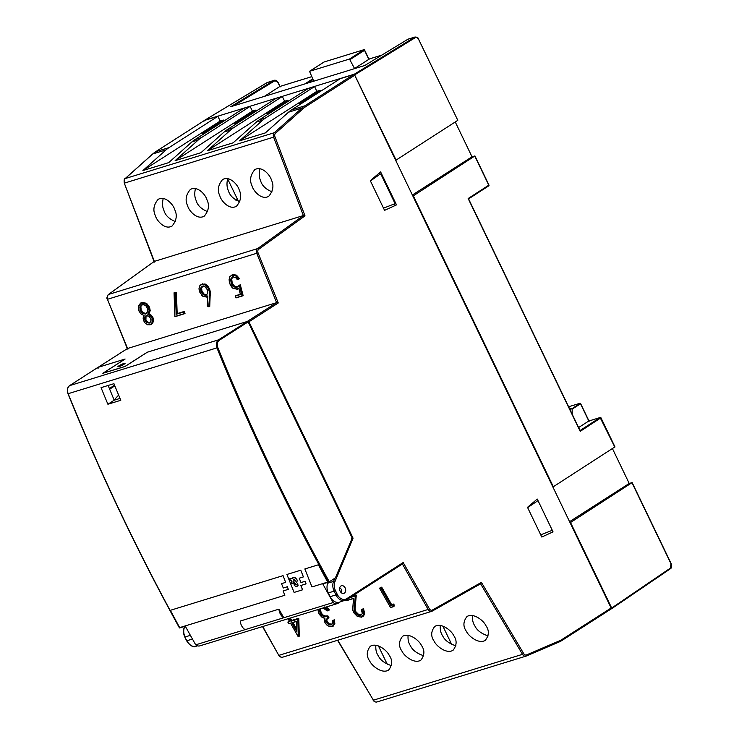 <?xml version="1.0" encoding="UTF-8"?>
<svg xmlns="http://www.w3.org/2000/svg" width="739" height="739" viewBox="0 0 739 739"><rect width="100%" height="100%" fill="white"/><g stroke="black" fill="none" stroke-linecap="round" stroke-linejoin="round"><path stroke-width="1.11" d="M247.214 321.483L276.617 302.648L278.261 302.972L248.923 321.779L247.214 321.483L147.172 352.254L124.909 366.516L102.85 373.306L125.103 359.043L98.139 367.329L127.533 348.494L127.893 349.214L107.432 299.277C106.499 298.574 106.822 296.976 108.402 294.51A0.998 0.656 -125.8 0 0 108.263 294.667M258.705 249.274L305.004 215.853L303.378 215.557L257.606 248.6A0.998 0.656 54.2 0 1 258.705 249.274A2.993 2.208 72.9 0 0 258.077 252.867L107.691 299.23A3.991 2.947 -107.1 0 1 108.531 294.445L257.606 248.6A3.991 2.947 72.9 0 0 256.775 253.385L276.617 302.648L127.533 348.494M118.905 365.833A3.991 0.545 -25.7 0 0 117.88 366.775A3.991 0.545 -25.7 0 0 121.713 365.528A3.991 0.545 -25.7 0 0 125.076 363.311A3.991 0.545 -25.7 0 0 122.729 363.893A3.991 0.545 -25.7 0 0 118.905 365.833M98.555 368.022L98.139 367.329M174.118 292.977L174.921 316.698L185.009 313.465L184.196 311.461L177.166 313.622L176.445 292.856L174.866 292.339L174.108 292.709L174.921 316.514L183.919 313.752L183.263 312.117L176.141 314.306L175.42 293.42L174.108 292.709L175.42 293.42M240.332 294.196L235.205 295.905L235.935 297.752L242.069 295.868L239.353 285.503M232.083 287.36L233.21 288.358L237.293 289.263L238.854 288.533M237.709 286.769L234.549 286.252L232.222 283.074L231.677 278.825L230.919 279.194L232.776 276.857L235.87 277.698L237.293 279.573L239.584 278.751L236.48 275.148L232.831 274.511L229.764 276.654L229.081 279.942L229.921 283.859L233.118 288.265L237.09 289.143L238.789 288.081L240.471 294.519L235.279 296.117L240.369 294.325M231.677 278.825L233.533 276.488M239.538 285.078L242.383 295.951L243.131 295.582L240.286 284.718L236.84 287.175L233.801 286.612L231.464 283.443L230.642 279.166L232.573 276.737L235.87 277.698M201.682 295.203L202.689 296.108L206.283 296.958L207.881 295.849L207.317 306.048L207.881 295.849L206.486 297.078L202.708 296.182L206.486 297.078L207.77 296.478M210.366 295.545L209.617 295.914L208.98 306.805L209.737 306.445L210.292 291.72L209.571 288.894L207.668 285.836L205.1 283.979L201.257 284.404L199.724 285.827L199.05 288.755L199.761 292.127L202.708 296.182L199.761 292.127M150.858 324.55L152.751 323.119L153.509 320.578L153.001 317.715L151.43 315.341L149.01 313.844L150.202 310.657L149.592 307.295L146.562 303.286L142.064 302.427L140.576 303.082L138.295 306.315L138.904 310.925L140.78 313.706L144.105 315.507L143.172 318.084L143.662 320.68L145.25 323.155L147.541 324.689L149.897 324.791L151.735 323.405L152.465 320.938L151.985 318.186L150.479 315.904L147.846 314.361L149.167 311.027L148.576 307.766L145.629 303.868L141.251 303.045L138.35 306.417L138.341 308.69M339.377 602.193A9.976 7.362 -107.1 0 1 330.148 596.687L335.94 594.904A9.976 7.362 72.9 0 0 345.178 600.401A9.976 7.362 72.9 0 0 346.526 599.772A0.998 0.656 57.3 0 0 346.637 599.726L402.506 563.931L403.18 562.527L346.748 598.682A0.998 0.656 57.3 0 1 346.637 599.726L339.377 602.193M248.923 321.779L353.057 538.168L334.896 581.778A8.979 6.623 72.9 0 0 335.404 590.535L337.215 594.304L335.94 594.904L334.13 591.135L328.328 592.918L330.148 596.687M328.328 592.918A9.976 7.362 -107.1 0 1 327.765 583.191L328.153 582.267M353.057 538.168L351.542 538.26M354.729 75.239L305.9 106.527A0.998 0.656 57.3 0 0 304.828 105.834L353.648 74.547A0.998 0.656 57.3 0 1 354.729 75.239L611.125 608.003A0.998 0.656 57.3 0 1 610.913 609.093L562.287 640.251M396.501 204.888L384.576 210.366L370.285 180.667L380.613 171.882L396.501 204.888L395.18 205.396L394.45 203.881M541.789 537.031L527.498 507.333L537.244 499.047L553.04 531.868L541.789 537.031M344.374 593.121A3.991 2.947 -107.1 0 1 343.829 593.38A3.991 2.947 -107.1 0 1 339.838 590.424A3.991 2.947 -107.1 0 1 341.483 585.741A3.991 2.947 -107.1 0 1 345.335 588.318A3.991 2.947 -107.1 0 1 344.374 593.121M176.445 292.856L175.697 293.226L176.141 314.306M177.166 313.622L183.263 312.117M184.196 311.461L183.448 311.83L184.251 313.826M149.01 313.844L147.846 314.361M393.942 603.957L393.277 604.502L393.194 606.627L394.146 606.137L393.942 603.957L391.642 604.668L381.712 587.145L379.597 588.133L390.515 607.449L393.194 606.627L393.028 604.835L390.82 605.518L380.899 587.995L379.698 588.364L380.899 587.995M361.648 617.176L357.316 616.474L361.648 617.176L363.523 616.003L364.715 613.721L363.496 608.557L361.51 609.767M361.824 614.58L358.433 614.285L355.912 611.744L355.034 609.121L356.29 595.107L351.607 596.549M289.383 621.139L287.942 622.173L288.801 623.679L290.575 623.134L298.242 636.676L297.845 619.134L290.917 621.259L289.272 618.358M298.787 618.247L298.113 618.783L298.621 636.704L299.295 636.159L298.787 618.247L291.739 620.409L290.381 618.026M328.208 626.007L332.217 626.644L334.887 623.965L334.361 619.772L332.19 620.778L332.384 623.54L331.137 624.751L328.679 624.427L326.666 622.478L326.148 620.778L327.783 618.229M325.474 607.227L328.698 610.469L329.363 609.924L326.472 606.922M332.097 624.095L329.345 623.882L327.34 621.933L326.814 620.233L327.349 618.672L326.675 619.217L328.92 617.638L327.913 615.846L325.031 616.003L322.888 614.913L321.206 612.936L320.495 609.675L320.883 608.64M305.9 106.527A38.918 28.692 72.9 0 0 302.981 108.744L275.462 133.334A0.998 0.637 48.2 0 0 274.317 132.706A3.991 2.947 72.9 0 0 273.633 137.232L303.378 215.557L154.303 261.403L154.636 262.096L124.291 183.133C123.958 180.03 124.226 178.533 125.076 178.635A0.998 0.637 -131.8 0 0 124.946 178.856M204.37 120.522A0.998 0.656 57.3 0 1 204.574 120.392L217.894 116.3L169.065 147.588A39.915 29.431 72.9 0 0 166.072 149.86L142.904 170.561L168.686 162.635L191.854 141.934A39.915 29.431 -107.1 0 1 194.847 139.662L243.667 108.374L250.115 106.388L201.285 137.676A39.915 29.431 72.9 0 0 198.292 139.957L175.125 160.659L200.906 152.733L224.074 132.022A39.915 29.431 -107.1 0 1 227.067 129.75L275.887 98.463L282.335 96.476L233.506 127.764A39.915 29.431 72.9 0 0 230.513 130.046L207.354 150.747L233.127 142.821L256.294 122.12A39.915 29.431 -107.1 0 1 259.287 119.838L308.108 88.551L314.555 86.574L265.735 117.861A39.915 29.431 72.9 0 0 262.742 120.134L239.575 140.835L265.347 132.909L288.515 112.208A39.915 29.431 -107.1 0 1 291.508 109.926L340.337 78.639L353.648 74.547M223.88 121.048L223.4 120.06L220.176 121.048L217.894 116.3M480.609 583.81L522.501 654.338L523.72 653.636L481.403 582.378L480.701 583.755L432.195 611.125A0.998 0.665 -119.4 0 0 432.343 610.063A2.993 2.208 72.9 0 1 429.368 608.779L403.18 562.527M236 297.919L242.364 295.96L235.935 297.752M238.863 288.33L237.09 289.143M238.826 279.111L235.732 275.518L231.427 275.13M238.799 279.13L237.321 279.582L238.475 279.037M143.957 315.535L143.107 318.01L143.929 315.553L140.78 313.779L144.105 315.507M381.712 587.145L381.047 587.69L390.82 605.518M391.642 604.668L390.968 605.213L393.028 604.835M363.496 608.557L362.821 609.102L364.05 614.266L362.572 609.232M356.29 595.107L355.302 596.004L349.806 597.694M291.739 620.409L290.917 621.259M334.361 619.772L332.264 621.019M327.913 615.846L327.081 616.686L327.913 618.146M155.412 215.696C156.446 220.342 164.926 230.383 172.085 226.014C176.529 220.61 177.415 215.188 174.746 209.747C173.711 205.1 165.231 195.059 158.072 199.428C153.629 204.823 152.742 210.245 155.412 215.696M187.632 205.784C188.667 210.43 197.147 220.471 204.306 216.102C208.749 210.698 209.636 205.285 206.966 199.835C205.932 195.188 197.452 185.147 190.292 189.517C185.858 194.92 184.972 200.343 187.632 205.784M219.852 195.872C220.887 200.528 229.367 210.56 236.526 206.19C240.969 200.796 241.856 195.373 239.187 189.932C238.152 185.277 229.672 175.235 222.522 179.614C218.079 185.009 217.192 190.431 219.852 195.872M252.073 185.96C253.107 190.616 261.588 200.657 268.747 196.278C273.19 190.884 274.077 185.461 271.407 180.02C270.372 175.374 261.902 165.333 254.743 169.702C250.299 175.097 249.412 180.519 252.073 185.96M220.176 121.048L142.904 170.561M223.4 120.06L202.403 133.51L206.301 132.309M369.796 661.146C371.523 665.349 381.749 674.273 388.612 670.088C392.492 665.054 392.668 660.084 389.13 655.197C387.402 650.994 377.167 642.08 370.313 646.255C366.433 651.299 366.258 656.26 369.796 661.146M402.016 651.235C403.743 655.447 413.979 664.361 420.833 660.186C424.713 655.142 424.888 650.181 421.35 645.295C419.623 641.082 409.397 632.168 402.533 636.344C398.654 641.387 398.478 646.348 402.016 651.235M434.236 641.332C435.964 645.535 446.199 654.449 453.053 650.274C456.933 645.23 457.108 640.27 453.57 635.383C451.852 631.18 441.617 622.256 434.754 626.441C430.874 631.476 430.698 636.445 434.236 641.332M466.457 631.42C468.184 635.623 478.419 644.537 485.274 640.362C489.153 635.328 489.329 630.358 485.791 625.471C484.073 621.268 473.838 612.354 466.974 616.529C463.094 621.573 462.928 626.533 466.457 631.42M239.575 140.835L316.846 91.322L320.061 90.334L299.064 103.783L302.972 102.582M150.756 318.546L148.788 316.153L146.23 315.608L145.001 316.588L144.53 318.389L144.909 320.393L146.664 322.629L149.296 323.091L150.959 321.382L150.756 318.518M393.388 606.71L390.515 607.449M364.715 613.721L362.858 616.548L361.436 617.102L363.773 614.275M346.305 599.929L346.702 600.595L353.565 598.341L352.725 609.629L353.842 612.816L357.306 616.4L361.436 617.102M353.833 612.76L352.642 609.555L353.565 598.341L352.725 609.629M355.034 609.121L354.092 609.712L355.302 596.004M290.593 623.273L288.801 623.679M289.549 621.425L287.942 622.173L289.716 621.628L288.081 618.728M289.549 618.275L291.064 620.954L297.845 619.134M319.183 614.081L322.019 617.204L324.929 618.358L325.151 622.986L327.017 625.194L329.529 626.543L331.996 626.57L333.945 624.501L333.428 620.418M324.772 618.377L325.151 622.986M322.019 617.204L324.929 618.358M323.063 607.975L327.229 610.931L328.319 610.451M320.495 609.675L319.553 610.22L320.181 608.862M472.535 615.55C472.193 619.744 472.988 623.226 474.918 625.998C476.96 630.367 481.385 633.674 488.174 635.919M440.315 625.462C439.973 629.656 440.758 633.138 442.689 635.909C444.739 640.279 449.164 643.586 455.954 645.831M408.094 635.374C407.743 639.558 408.538 643.05 410.468 645.821C412.519 650.191 416.944 653.498 423.733 655.742M375.874 645.276C375.523 649.47 376.317 652.953 378.248 655.724C380.299 660.093 384.714 663.4 391.513 665.654M259.888 168.732C258.816 173.425 259.038 177.36 260.534 180.547C261.892 185.517 265.735 189.276 272.054 191.835M227.667 178.644C226.596 183.327 226.808 187.272 228.314 190.459C229.672 195.429 233.506 199.188 239.833 201.738M195.438 188.556C194.375 193.239 194.588 197.174 196.084 200.361C197.442 205.34 201.285 209.1 207.613 211.65M163.217 198.458C162.155 203.151 162.368 207.086 163.864 210.273C165.222 215.243 169.065 219.003 175.392 221.561M316.846 91.322L314.555 86.574M207.354 150.747L284.626 101.234L287.841 100.236L266.844 113.695L270.751 112.494M284.626 101.234L282.335 96.476M175.125 160.659L252.396 111.136L255.62 110.148L234.623 123.607L238.531 122.406M252.396 111.136L250.115 106.388M256.1 111.146L255.62 110.148M320.541 91.322L320.061 90.334M288.321 101.234L287.841 100.236M203.271 285.91L201.608 287.877L201.959 291.277L204.13 294.14L206.846 294.759M147.19 315.359L146.017 316.292L145.925 319.922L147.588 322.047L150.109 322.472M141.99 304.819L140.844 306.556L141.177 310.02L143.431 312.837L146.442 313.447M296.515 621.305L291.766 622.765L296.81 631.669L296.515 621.305L296.755 630.995M296.718 631.171L296.441 621.471L291.766 622.765L296.708 630.921M292.949 622.552L296.662 629.101M612.465 448.647L629.222 483.463L632.15 482.595L570.526 522.501L611.689 608.031L670.412 568.088L670.984 563.681M611.55 608.76L611.689 608.031L611.181 608.871M570.526 522.501L570.046 522.649M237.385 199.151L235.833 200.149M266.973 82.648L204.777 120.189L204.638 120.919L204.777 120.189L354.286 74.214L414.93 37.033L408.288 39.084A3.991 2.947 -107.1 0 0 407.789 39.306L414.44 37.255L415.161 37.717C416.482 37.144 417.637 37.689 418.616 39.379L457.792 120.291L418.597 39.25M395.688 160.345L457.626 120.439M354.286 74.214L396.159 160.197M578.619 427.539L588.771 421.036L589.048 421.498L580.466 403.679A0.665 0.49 72.9 0 0 579.764 403.355L568.624 406.773L579.856 403.309A0.665 0.665 0 0 1 580.651 403.66L588.974 420.962M614.82 446.975L552.901 487.019M412.371 195.013L472.009 156.788L474.937 155.929L413.313 195.835L553.382 486.872M455.252 121.972L472.009 156.788M569.584 521.679L629.222 483.463M530.325 504.931L527.535 507.416M373.112 178.265L370.322 180.75M264.377 96.375L279.804 86.491L277.938 82.5A3.991 2.947 72.9 0 0 274.243 80.302L267.093 82.574L273.744 80.523L230.716 106.73L364.761 65.503L407.789 39.306L364.724 65.522M279.804 86.491L280.081 86.953L279.804 86.491L311.627 76.708M569.88 409.388L572.143 408.695L572.235 414.283M413.313 195.835L412.833 195.983M552.301 530.297L538.01 500.599M540.726 534.824L552.292 530.306M538.001 500.608L527.637 507.628M380.142 174.136L370.424 180.963M383.513 208.158L395.088 203.631L380.797 173.933M474.78 156.077L488.784 185.184L468.156 198.523L580.207 431.345L579.912 430.625L580.207 431.345L600.816 417.877A0.665 0.49 -107.1 0 0 600.197 417.507L588.854 420.999M572.143 408.695L579.764 403.355L580.484 403.817L572.217 409.11M287.332 586.775L288.321 589.352L287.332 586.775L283.286 588.013L281.513 583.653L285.642 582.378L283.065 575.644L170.358 610.312L179.66 627.623L284.848 595.274L283.102 590.951L288.321 589.352M287.369 586.738L283.286 588.013M283.148 590.941L284.848 595.274M303.396 576.9L300.782 570.203L286.917 574.462L294.094 592.429L302.602 589.796L300.856 585.491M302.556 589.824L300.81 585.51L306.066 583.875L305.078 581.297L300.995 582.572L299.221 578.203L303.359 576.928M289.79 578.748L290.436 580.512L291.517 580.503L291.582 583.283L293.143 583.237L293.023 581.575L294.214 582.517L294.085 585.02L295.351 586.258L296.995 586.406L298.02 585.417L297.715 583.755L296.533 582.424L297.272 580.799L296.847 579.358L295.231 577.75L292.561 577.889M293.023 581.575L294.251 582.48L294.131 584.983L295.397 586.23L297.041 586.378L298.066 585.39M305.078 581.297L300.995 582.572M306.029 583.902L305.041 581.325M291.582 583.283L293.152 583.265M291.415 581.898L291.545 583.311M297.041 586.378L298.02 585.417M291.988 578.794L290.27 578.498M293.198 577.575L291.942 578.822M327.663 582.11L318.361 564.79L304.856 568.947L311.96 586.932L327.7 582.073M295.147 580.152L293.873 579.431L293.401 579.93L295.129 581.297L295.184 580.124M293.919 579.404L293.401 579.93M295.378 584.531L296.321 584.743L295.508 583.514L295.378 584.531M296.099 584.974L295.508 583.514M68.145 393.711L217.829 347.598C216.767 344.374 217.248 341.935 219.28 340.282L218.568 339.82L69.669 385.61C67.471 387.43 66.953 390.127 68.145 393.711C101.003 474.521 138.175 552.596 179.651 627.938L185.304 626.192A1663.277 1226.297 72.9 0 0 195.706 644.833L333.178 602.553A6.651 4.905 72.9 0 0 337.317 603.587A6.651 4.905 72.9 0 0 338.222 603.172L340.088 601.971M217.829 347.598C250.576 428.417 287.73 506.483 329.289 581.778L335.404 577.88L352.198 538.075L248.147 321.881L219.28 340.282M179.466 627.956C137.99 552.615 100.827 474.549 67.97 393.748C66.889 389.822 67.434 387.116 69.595 385.638L97.927 367.403L97.779 368.124L97.927 367.403L124.993 359.071L102.915 373.223L125.251 366.359L147.329 352.207L247.436 321.419L248.147 321.881M245.108 629.637A8.923 6.577 72.9 0 1 240.286 621.046L278.945 609.148A1663.277 1226.297 72.9 0 0 283.776 617.749A8.923 6.577 72.9 0 1 278.945 609.148M247.436 321.419L218.568 339.82C216.315 341.649 215.779 344.365 216.961 347.949C249.717 428.786 286.88 506.862 328.439 582.175L322.786 583.921A1663.277 1226.297 72.9 0 0 333.178 602.553M107.903 404.242L120.79 400.279A1663.277 1226.297 72.9 0 1 113.945 383.68L101.049 387.642A1663.277 1226.297 72.9 0 0 107.903 404.242L114.212 400.196L120.014 398.413M329.289 581.778L328.439 582.175M109.381 388.511L114.554 385.195M337.317 603.587L199.835 645.868A6.651 4.905 -107.1 0 1 195.706 644.833M108.134 385.472A1653.3 1218.944 72.9 0 0 114.212 400.196M109.658 389.185L114.831 385.869M114.148 400.03L118.628 395.088M378.433 645.941L387.245 664.259M451.695 644.445L442.873 626.118L451.695 644.445M227.603 178.82L238.475 201.405M346.942 70.99L321.437 78.824M324.07 62.002L364.179 49.615L368.816 59.36M354.535 68.515L349.482 59.037L309.53 71.323L313.779 81.179M349.482 59.037L364.179 49.615L364.475 50.344L350.203 59.499M262.751 626.515L278.779 655.317C279.656 656.795 280.931 657.424 282.594 657.202A3.991 2.947 -107.1 0 1 279.056 655.308L428.14 609.463L402.395 563.996L346.73 599.643M184.87 626.33L184.491 627.245L185.683 626.884M334.906 578.203L333.566 581.399L327.765 583.191M278.261 302.972L258.077 252.867M337.215 594.304A8.979 6.623 72.9 0 0 346.748 598.682M481.403 582.378L432.343 610.063M523.72 653.636A2.993 2.208 72.9 0 0 526.491 654.93L559.127 640.972A38.918 28.692 72.9 0 0 562.305 639.29A0.998 0.656 57.3 0 1 562.083 640.38A39.915 29.431 72.9 0 1 558.915 642.071M611.125 608.003L562.305 639.29M275.462 133.334A2.993 2.208 72.9 0 0 274.954 136.733L305.004 215.853M174.921 316.698L184.214 313.835M237.773 289.078L233.118 288.265M232.831 274.511L229.811 276.617L229.173 281.171M236.48 275.148L235.565 275.739L232.018 275.13L229.801 276.82M232.222 283.074L231.205 283.545L230.642 279.166M234.549 286.252L233.626 286.843L231.205 283.545M237.598 286.806L236.785 287.425L233.626 286.843M238.087 286.612L236.84 287.175M206.883 296.921L206.283 296.958M199.031 288.755L199.124 289.845M202.514 283.831L199.77 285.79L199.05 288.755M205.1 283.979L201.257 284.404M207.668 285.836L206.92 286.196L204.343 284.349L201.701 284.45L199.761 285.993M209.571 288.894L208.814 289.263L206.92 286.196L204.213 284.589M210.292 291.72L209.543 292.09L208.814 289.263L206.708 286.39M207.345 306.011L208.712 306.63L209.617 295.914L209.543 292.09L208.555 289.365M207.317 306.048L208.767 306.713M140.604 313.53L138.95 310.897M142.064 302.427L140.576 303.082M146.562 303.286L141.306 302.796L138.341 306.26L138.96 310.916M149.592 307.295L148.835 307.655L145.629 303.868M150.202 310.657L149.454 311.027L148.576 307.766M151.43 315.341L150.682 315.701L148.262 314.214L149.167 311.027M153.001 317.715L152.243 318.084L150.479 315.904M153.509 320.578L152.751 320.938L151.985 318.186M152.751 323.119L151.994 323.488L152.465 320.938M147.68 324.809L145.315 323.22L147.68 324.809L151.375 324.347M150.617 324.717L151.735 323.405M143.154 318.075L143.218 319.1M190.376 635.346L185.055 636.981A9.976 7.362 -107.1 0 1 184.491 627.245A0.998 0.508 22.6 0 0 184.251 627.439L184.695 626.386M186.597 640.778L186.865 640.75A9.976 7.362 -107.1 0 0 196.094 646.246C193.71 647.891 190.542 646.071 186.597 640.778L184.787 637.009L186.865 640.75L192.445 639.032M334.896 581.778A0.998 0.508 -157.4 0 0 333.566 581.399A9.976 7.362 72.9 0 0 334.13 591.135L335.404 590.535M154.303 261.403L108.531 294.445A0.998 0.656 -125.8 0 0 108.402 294.51L154.183 261.458M274.954 136.733L124.549 183.078A3.991 2.947 -107.1 0 1 125.242 178.552A0.998 0.637 -131.8 0 0 125.076 178.635L152.594 154.045A0.998 0.637 -131.8 0 0 152.483 154.202M291.508 109.926L304.828 105.834A39.915 29.431 72.9 0 0 301.835 108.116L274.317 132.706L125.242 178.552L152.751 153.961A0.998 0.637 -131.8 0 0 152.594 154.045L155.643 151.735A0.998 0.656 57.3 0 1 155.744 151.68L204.574 120.392M166.072 149.86L152.751 153.961A39.915 29.431 -107.1 0 1 155.744 151.68L169.065 147.588M155.541 151.809A0.998 0.656 57.3 0 1 155.643 151.735L204.463 120.448M377.112 701.911A3.991 2.947 -107.1 0 1 376.899 701.985A3.991 2.947 -107.1 0 1 373.417 700.184L337.566 640.297M373.14 700.193C373.98 701.588 375.236 702.189 376.899 701.985L525.974 656.14A3.991 2.947 72.9 0 1 522.501 654.338L373.417 700.184L337.806 640.223M184.297 627.753A0.998 0.508 22.6 0 1 184.251 627.439C183.096 630.45 183.272 633.637 184.787 637.009M282.594 657.202L431.668 611.356A3.991 2.947 72.9 0 1 428.14 609.463L429.368 608.779M431.668 611.356A3.991 2.947 72.9 0 0 432.103 611.171A0.998 0.665 -119.4 0 0 432.195 611.125L431.668 611.356M480.599 583.801L432.269 611.07M526.242 656.047L558.869 642.089A0.998 0.674 -113.2 0 1 558.832 642.108L525.974 656.14A3.991 2.947 72.9 0 0 526.196 656.066A0.998 0.674 -113.2 0 0 526.491 654.93M611.024 609.038L558.869 642.089A0.998 0.674 -113.2 0 0 559.127 640.972M302.981 108.744A0.998 0.637 -131.8 0 0 301.835 108.116L288.515 112.208M379.504 172.824L380.225 174.321M233.21 288.358L233.136 288.367C232.342 288.099 231.252 286.603 229.866 283.868L229.921 283.859M229.912 283.841L229.081 279.942M229.062 279.822L229.811 276.617M238.577 279.24L235.565 275.739M239.519 285.3L236.785 287.425M199.752 292.108L198.985 288.69L199.77 285.79M209.331 295.905L209.266 292.127M147.541 324.689L149.897 324.791M143.172 318.084L143.606 320.698L145.25 323.155M352.697 609.62L352.993 610.857M355.219 604.853L354.554 605.398L355.616 595.652L350.582 597.195M355.912 611.744L355.247 612.289L354.369 609.666L354.277 605.407M358.433 614.285L357.768 614.83L354.997 612.428L354.092 609.712M361.362 614.774L360.697 615.31L357.63 615.07L354.997 612.428M362.304 613.481L360.678 615.578L357.63 615.07M362.101 611.227L362.369 613.536L360.678 615.578M334.887 623.965L334.222 624.51L333.695 620.317L332.19 620.778M332.217 626.644L333.252 626.109L333.945 624.501M318.038 609.518L318.389 612.298M322.915 608.021L324.633 608.53M321.206 612.936L320.532 613.481L319.83 610.22L320.634 608.724M322.888 614.913L322.222 615.458L320.292 613.619L319.553 610.22M325.031 616.003L324.366 616.548L322.047 615.679L320.292 613.619M328.255 618.183L327.238 616.391L324.282 616.816L322.047 615.679M326.814 620.233L325.871 620.806L326.416 619.171L328.042 618.1M327.34 621.933L326.426 622.607L325.871 620.806M329.345 623.882L328.541 624.677L326.426 622.607M331.811 624.215L331.118 625.018L328.541 624.677M332.384 623.54L331.137 624.751M262.742 120.134L256.294 122.12M230.513 130.046L224.074 132.022M198.292 139.957L191.854 141.934M202.31 286.15L200.574 288.201L200.943 291.748L203.207 294.732L206.033 295.378L207.77 293.328L207.391 289.771L205.137 286.797L202.31 286.15L200.851 288.238L201.202 291.646L203.373 294.51L206.44 294.99L207.761 293.161L207.835 291.332M147.634 311.803L147.329 308.061L145.952 305.918L144.003 304.662L141.888 304.662L139.81 306.888L140.161 310.491L142.516 313.428L145.592 314.075L147.634 311.803L147.745 309.549M353.842 612.816L357.306 616.4M346.619 600.484L353.565 598.341M361.436 609.601L362.369 613.536M329.677 626.617L331.996 626.57M327.072 625.222L329.529 626.543M318.056 610.737L319.137 614.146L322.019 617.277L324.754 618.414C324.051 618.894 324.162 620.418 325.095 622.986L327.017 625.194M318.01 609.527L319.193 614.146M318.112 609.499L318.103 610.885M328.467 610.636L324.495 606.987M327.211 616.659L324.282 616.816M332.162 620.88L332.421 623.744L331.118 625.018M332.227 620.899L332.421 623.744M265.735 117.861L259.287 119.838M233.506 127.764L227.067 129.75M201.285 137.676L194.847 139.662M200.574 288.201L201.608 287.877M205.137 286.797L202.523 286.27M206.042 287.591L205.23 286.898M207.77 293.328L207.345 289.78L205.156 286.898L202.504 286.279M206.033 295.378L207.761 293.161M203.207 294.732L204.13 294.14M200.943 291.748L201.959 291.277M144.53 318.389L146.839 322.407L149.74 322.694L150.95 321.206L151.061 319.636M145.001 316.588L144.816 318.38L145.574 318.019M146.23 315.608L145.26 316.661L146.017 316.292M146.414 315.729L148.807 316.255L146.433 315.729M148.788 316.153L150.701 318.555L150.959 321.382M149.758 316.976L148.881 316.246M149.296 323.091L150.95 321.206M146.664 322.629L147.588 322.047M144.909 320.393L145.925 319.922M145.592 314.075L147.578 311.692L147.273 308.071L146.008 305.992L144.142 304.782L141.602 304.976L140.087 306.925L140.419 310.389L142.682 313.207L145.648 313.826L147.624 311.636M142.516 313.428L143.431 312.837M140.161 310.491L141.177 310.02M139.81 306.888L140.844 306.556M141.888 304.662L144.142 304.782M144.003 304.662L145.952 305.918M206.744 294.815L206.089 295.129M150.063 322.5L149.352 322.841M146.405 313.456L145.648 313.826M588.771 421.036L600.114 417.553A0.665 0.49 -107.1 0 1 600.197 417.507A0.665 0.665 0 0 1 601.001 417.858L615.005 446.956M580.05 430.523L600.114 417.553L614.839 447.113M631.993 482.743L671.003 563.811M611.689 608.659L670.347 568.781L611.624 608.724M670.412 568.088L670.347 568.781C671.686 568.079 671.963 566.37 671.169 563.654L632.15 482.595M267.601 82.343L204.712 120.217M355.006 74.676L415.161 37.717M280.007 86.417L278.113 82.482L274.243 80.302A3.991 2.947 72.9 0 0 273.744 80.523L274.455 80.994L233.69 105.816M569.704 409.027L572.004 408.325M418.616 39.379L418.773 39.222C418.311 37.744 417.036 37.015 414.93 37.033M407.66 39.379L408.288 39.084M277.947 82.639A3.325 2.457 72.9 0 0 274.455 80.994M312.68 78.888L304.764 83.96M313.013 79.59L307.526 83.11M488.765 185.046L488.95 185.027A0.665 0.665 0 0 1 488.71 185.877L468.581 198.902L488.71 185.877L488.95 185.027L474.937 155.929M354.166 68.764L369.592 58.88L381.777 55.129M309.53 71.323L324.227 61.9M98.075 367.348L127.431 348.54M127.302 348.623L107.432 299.277M196.094 646.246L197.479 645.821M154.072 261.541L124.291 183.133M278.779 655.317L262.511 626.589M174.062 292.81L174.866 316.68M235.178 296.006L235.935 297.882M238.78 288.284L240.387 294.399M237.228 279.554L235.87 277.79L232.757 276.866M237.33 286.981L239.491 285.115M207.788 296.163L207.271 306.066L208.878 306.805M390.561 607.587L393.444 606.701M379.578 588.253L390.515 607.569M346.674 600.613L353.454 598.525M346.258 599.948L346.628 600.595M361.528 614.885L362.295 613.416L361.399 609.647M290.584 623.254L298.251 636.796M288.857 623.818L290.593 623.282M287.822 622.062L288.81 623.799M288.025 618.746L289.596 621.517M327.165 610.922L324.532 608.539L322.832 608.04M327.109 618.765L328.208 618.201M146.839 313.29L146.091 313.65M296.441 621.481L292.071 622.829M279.887 86.454L311.618 76.69M580.161 430.763L468.535 198.809M354.129 68.773L369.518 58.908A0.665 0.665 0 0 1 369.685 58.834L381.823 55.102M341.242 592.669A3.325 3.325 0 0 0 339.709 587.939M69.595 385.638L97.853 367.431M324.144 61.937L309.456 71.35M364.438 49.744L369.001 59.24"/></g></svg>
